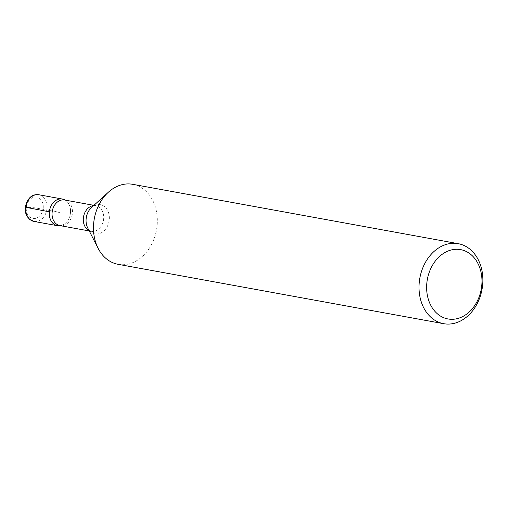 <?xml version="1.0" encoding="UTF-8"?>
<svg xmlns="http://www.w3.org/2000/svg" width="508" height="508" viewBox="0 0 508 508"><rect width="100%" height="100%" fill="white"/><g stroke="black" fill="none" stroke-linecap="round" stroke-linejoin="round"><path stroke-width="0.38" stroke-dasharray="2.54 1.91" d="M118.104 264.319A40.659 31.598 100.3 0 0 157.055 225.984A40.659 31.598 100.3 0 0 132.69 184.315M70.466 212.928A13.551 10.535 -79.7 0 1 61.379 225.495A13.551 10.535 -79.7 0 1 60.484 225.704A13.551 10.535 100.3 0 0 70.466 212.928A13.551 10.535 100.3 0 0 65.151 200.101A13.551 10.535 -79.7 0 1 65.919 200.616A13.551 10.535 -79.7 0 1 70.466 212.928M49.365 211.817L59.919 212.376L34.741 207.785L25.889 207.321M89.243 230.95L91.167 231.299C90.976 231.915 89.833 230.816 87.751 228.016A14.827 11.525 100.3 0 0 100.095 233.35A14.827 11.525 100.3 0 0 109.239 219.869A14.827 11.525 100.3 0 0 103.975 206.191A14.827 11.525 100.3 0 0 91.478 207.562C94.418 205.676 95.872 205.054 95.834 205.696A13.011 10.109 -79.7 0 1 103.632 219.031A13.011 10.109 -79.7 0 1 91.167 231.299A13.011 10.109 -79.7 0 1 89.071 230.6M61.379 225.495L59.931 225.603A13.011 10.109 100.3 0 0 72.396 213.335A13.011 10.109 100.3 0 0 64.599 200L65.919 200.616M93.624 205.607A13.011 10.109 -79.7 0 1 95.834 205.696L93.916 205.346M43.186 208.229A10.846 8.426 -79.7 0 1 29.559 216.884A10.846 8.426 -79.7 0 1 31.483 198.241A10.846 8.426 -79.7 0 1 43.186 208.229M33.992 221.424A13.551 10.535 100.3 0 0 46.971 208.642A13.551 10.535 100.3 0 0 38.856 194.755"/><path stroke-width="0.76" d="M458.235 243.681L132.69 184.315A40.659 31.598 100.3 0 0 108.35 192.227A40.659 31.598 100.3 0 0 98.12 248.323A40.659 31.598 100.3 0 0 118.104 264.319L443.649 323.685A40.659 31.598 -79.7 0 1 419.284 282.016A40.659 31.598 -79.7 0 1 458.235 243.681A40.659 31.598 -79.7 0 1 482.6 285.356A40.659 31.598 -79.7 0 1 443.649 323.685M60.484 225.704A13.551 10.535 -79.7 0 1 49.555 210.483A13.551 10.535 -79.7 0 1 65.151 200.101A13.551 10.535 100.3 0 0 62.351 199.041A13.551 10.535 100.3 0 0 49.555 210.483A13.551 10.535 100.3 0 0 57.487 225.704A13.551 10.535 100.3 0 0 60.484 225.704M426.86 282.848A35.236 27.388 100.3 0 0 464.884 315.316A35.236 27.388 100.3 0 0 471.151 254.724A35.236 27.388 100.3 0 0 426.86 282.848M25.889 207.321L49.365 211.817M108.35 192.227L91.478 207.562A14.827 11.525 100.3 0 0 87.751 228.016L98.12 248.323M93.916 205.346L64.599 200A13.011 10.109 100.3 0 0 52.133 212.268A13.011 10.109 100.3 0 0 59.931 225.603L89.243 230.95M89.071 230.6A13.011 10.109 -79.7 0 1 83.553 216.681A13.011 10.109 -79.7 0 1 93.624 205.607M62.351 199.041L38.856 194.755A13.551 10.535 100.3 0 0 26.06 206.197A13.551 10.535 100.3 0 0 33.992 221.424L57.487 225.704M38.856 194.755C34.601 194.234 28.467 195.129 25.4 206.47C24.854 210.299 25.47 213.684 27.241 216.624L29.502 219.272L33.992 221.424"/></g></svg>
